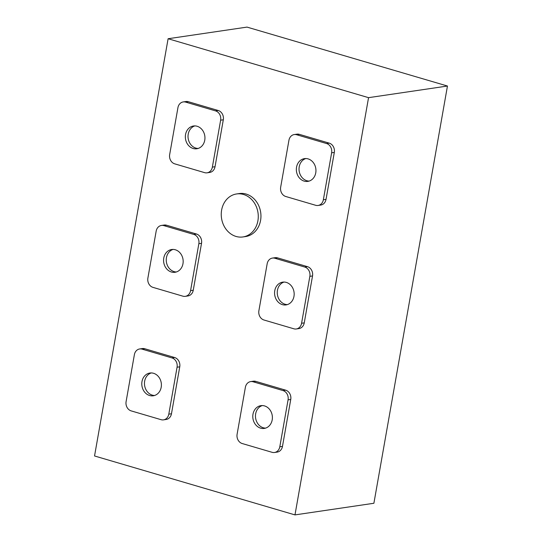 <?xml version="1.0" encoding="UTF-8"?>
<svg xmlns="http://www.w3.org/2000/svg" width="542" height="542" viewBox="0 0 542 542"><rect width="100%" height="100%" fill="white"/><g stroke="black" fill="none" stroke-linecap="round" stroke-linejoin="round"><path stroke-width="0.81" d="M309.15 181.082A11.504 9.763 81.6 0 1 299.218 166.794A11.504 9.763 81.6 0 1 305.823 158.542M315.756 172.837A11.504 9.763 81.6 0 1 307.829 181.394A11.504 9.763 81.6 0 1 296.542 167.187A11.504 9.763 81.6 0 1 304.475 158.63A11.504 9.763 81.6 0 1 315.756 172.837M265.587 428.119A11.504 9.763 81.6 0 1 255.661 413.824A11.504 9.763 81.6 0 1 262.267 405.572M272.199 419.867A11.504 9.763 81.6 0 1 264.266 428.424A11.504 9.763 81.6 0 1 252.985 414.217A11.504 9.763 81.6 0 1 260.912 405.66A11.504 9.763 81.6 0 1 272.199 419.867M287.368 304.604A11.504 9.763 81.6 0 1 277.443 290.309A11.504 9.763 81.6 0 1 284.049 282.057M293.974 296.352A11.504 9.763 81.6 0 1 286.047 304.909A11.504 9.763 81.6 0 1 274.767 290.702A11.504 9.763 81.6 0 1 282.694 282.145A11.504 9.763 81.6 0 1 293.974 296.352M154.585 395.484A11.504 9.763 81.6 0 1 144.66 381.189A11.504 9.763 81.6 0 1 151.265 372.943M161.198 387.232A11.504 9.763 81.6 0 1 153.264 395.789A11.504 9.763 81.6 0 1 141.984 381.582A11.504 9.763 81.6 0 1 149.91 373.025A11.504 9.763 81.6 0 1 161.198 387.232M176.367 271.969A11.504 9.763 81.6 0 1 166.441 257.674A11.504 9.763 81.6 0 1 173.047 249.422M182.972 263.717A11.504 9.763 81.6 0 1 175.046 272.274A11.504 9.763 81.6 0 1 163.765 258.067A11.504 9.763 81.6 0 1 171.692 249.51A11.504 9.763 81.6 0 1 182.972 263.717M198.148 148.447A11.504 9.763 81.6 0 1 188.216 134.159A11.504 9.763 81.6 0 1 194.822 125.907M204.754 140.202A11.504 9.763 81.6 0 1 196.827 148.759A11.504 9.763 81.6 0 1 185.54 134.552A11.504 9.763 81.6 0 1 193.474 125.995A11.504 9.763 81.6 0 1 204.754 140.202M257.904 220.784A21.727 18.442 -98.4 0 0 236.59 193.955A21.727 18.442 -98.4 0 0 221.617 210.12A21.727 18.442 -98.4 0 0 242.931 236.949A21.727 18.442 -98.4 0 0 257.904 220.784M242.931 236.949L245.601 236.556A21.727 18.442 -98.4 0 0 260.58 220.391A21.727 18.442 -98.4 0 0 239.266 193.562L236.59 193.955M294.983 514.9L94.538 455.971L168.108 38.733L368.553 97.662L294.983 514.9L373.892 503.267L447.462 86.029L368.553 97.662M447.462 86.029L247.017 27.1L168.108 38.733M294.225 134.558L296.901 134.165A7.669 6.511 81.6 0 1 299.326 134.341L329.211 143.129A7.669 6.511 81.6 0 1 334.312 152.424L326.033 199.361A7.669 6.511 81.6 0 1 320.749 205.066L318.073 205.459A7.669 6.511 81.6 0 1 315.647 205.282L285.763 196.495A7.669 6.511 81.6 0 1 280.668 187.2L288.94 140.263A7.669 6.511 81.6 0 1 294.225 134.558A7.669 6.511 81.6 0 1 296.65 134.741L326.535 143.522A7.669 6.511 81.6 0 1 331.636 152.817L323.357 199.754A7.669 6.511 81.6 0 1 318.073 205.459M250.668 381.595L253.344 381.202A7.669 6.511 81.6 0 1 255.77 381.378L285.654 390.165A7.669 6.511 81.6 0 1 290.749 399.454L282.477 446.391A7.669 6.511 81.6 0 1 277.192 452.096L274.516 452.489A7.669 6.511 81.6 0 1 272.091 452.313L242.206 443.532A7.669 6.511 81.6 0 1 237.105 434.237L245.384 387.3A7.669 6.511 81.6 0 1 250.668 381.595A7.669 6.511 81.6 0 1 253.094 381.771L282.978 390.558A7.669 6.511 81.6 0 1 288.073 399.854L279.801 446.784A7.669 6.511 81.6 0 1 274.516 452.489M272.45 258.08L275.126 257.687A7.669 6.511 81.6 0 1 277.545 257.863L307.436 266.644A7.669 6.511 81.6 0 1 312.531 275.939L304.252 322.876A7.669 6.511 81.6 0 1 298.967 328.581L296.291 328.974A7.669 6.511 81.6 0 1 293.866 328.798L263.981 320.01A7.669 6.511 81.6 0 1 258.886 310.722L267.165 263.785A7.669 6.511 81.6 0 1 272.45 258.08A7.669 6.511 81.6 0 1 274.875 258.256L304.76 267.043A7.669 6.511 81.6 0 1 309.855 276.332L301.582 323.269A7.669 6.511 81.6 0 1 296.291 328.974M139.667 348.96L142.343 348.567A7.669 6.511 81.6 0 1 144.768 348.743L174.653 357.53A7.669 6.511 81.6 0 1 179.748 366.819L171.475 413.756A7.669 6.511 81.6 0 1 166.191 419.461L163.515 419.86A7.669 6.511 81.6 0 1 161.089 419.684L131.205 410.897A7.669 6.511 81.6 0 1 126.103 401.602L134.382 354.664A7.669 6.511 81.6 0 1 139.667 348.96A7.669 6.511 81.6 0 1 142.092 349.136L171.977 357.923A7.669 6.511 81.6 0 1 177.071 367.219L168.799 414.156A7.669 6.511 81.6 0 1 163.515 419.86M161.448 225.445L164.124 225.052A7.669 6.511 81.6 0 1 166.543 225.228L196.434 234.008A7.669 6.511 81.6 0 1 201.529 243.304L193.25 290.241A7.669 6.511 81.6 0 1 187.966 295.946L185.289 296.338A7.669 6.511 81.6 0 1 182.864 296.162L152.98 287.375A7.669 6.511 81.6 0 1 147.885 278.087L156.164 231.149A7.669 6.511 81.6 0 1 161.448 225.445A7.669 6.511 81.6 0 1 163.874 225.621L193.758 234.408A7.669 6.511 81.6 0 1 198.853 243.697L190.581 290.634A7.669 6.511 81.6 0 1 185.289 296.338M183.223 101.93L185.899 101.53A7.669 6.511 81.6 0 1 188.325 101.706L218.209 110.493A7.669 6.511 81.6 0 1 223.311 119.789L215.032 166.726A7.669 6.511 81.6 0 1 209.747 172.431L207.071 172.823A7.669 6.511 81.6 0 1 204.646 172.647L174.761 163.86A7.669 6.511 81.6 0 1 169.666 154.565L177.939 107.634A7.669 6.511 81.6 0 1 183.223 101.93A7.669 6.511 81.6 0 1 185.649 102.106L215.533 110.886A7.669 6.511 81.6 0 1 220.635 120.182L212.356 167.119A7.669 6.511 81.6 0 1 207.071 172.823M212.356 167.119L215.032 166.726M220.635 120.182L223.311 119.789M215.533 110.886L218.209 110.493M185.649 102.106L188.325 101.706M190.581 290.634L193.25 290.241M198.853 243.697L201.529 243.304M193.758 234.408L196.434 234.008M163.874 225.621L166.543 225.228M168.799 414.156L171.475 413.756M177.071 367.219L179.748 366.819M171.977 357.923L174.653 357.53M142.092 349.136L144.768 348.743M301.582 323.269L304.252 322.876M309.855 276.332L312.531 275.939M304.76 267.043L307.436 266.644M274.875 258.256L277.545 257.863M279.801 446.784L282.477 446.391M288.073 399.854L290.749 399.454M282.978 390.558L285.654 390.165M253.094 381.771L255.77 381.378M323.357 199.754L326.033 199.361M331.636 152.817L334.312 152.424M326.535 143.522L329.211 143.129M296.65 134.741L299.326 134.341"/></g></svg>
